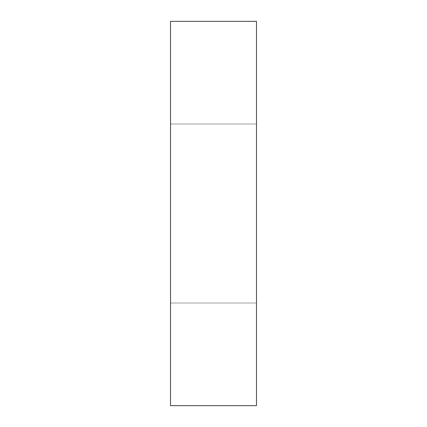 <?xml version="1.0" encoding="UTF-8"?>
<svg xmlns="http://www.w3.org/2000/svg" width="427" height="427" viewBox="0 0 427 427"><rect width="100%" height="100%" fill="white"/><g stroke="black" fill="none" stroke-linecap="round" stroke-linejoin="round"><path stroke-width="0.32" stroke-dasharray="2.13 1.6" d="M256.483 21.35L170.517 21.35L170.517 405.65L256.483 405.65L256.483 21.35M256.483 213.5L256.483 303.026L256.483 213.5M170.517 213.5L170.517 303.026L170.517 213.5M256.483 123.974L170.517 123.974L256.483 123.974M256.483 303.026L170.517 303.026L256.483 303.026"/><path stroke-width="0.64" d="M256.483 21.35L170.517 21.35L170.517 405.65L256.483 405.65L256.483 21.35"/></g></svg>
